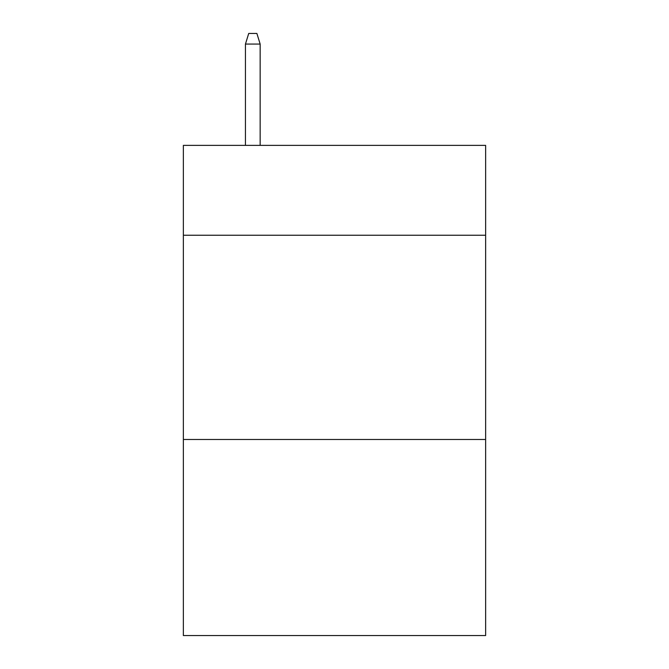 <?xml version="1.0" encoding="UTF-8"?>
<svg xmlns="http://www.w3.org/2000/svg" width="669" height="669" viewBox="0 0 669 669"><rect width="100%" height="100%" fill="white"/><g stroke="black" fill="none" stroke-linecap="round" stroke-linejoin="round"><path stroke-width="1" d="M485.635 235.237L485.635 145.374L183.365 145.374L183.365 235.237L485.635 235.237L485.635 635.55L183.365 635.55L183.365 235.237M485.635 439.483L183.365 439.483M260.157 145.374L260.157 44.07L245.448 44.07L245.448 145.374M245.448 44.07L248.717 33.45L256.888 33.45L260.157 44.07"/></g></svg>
